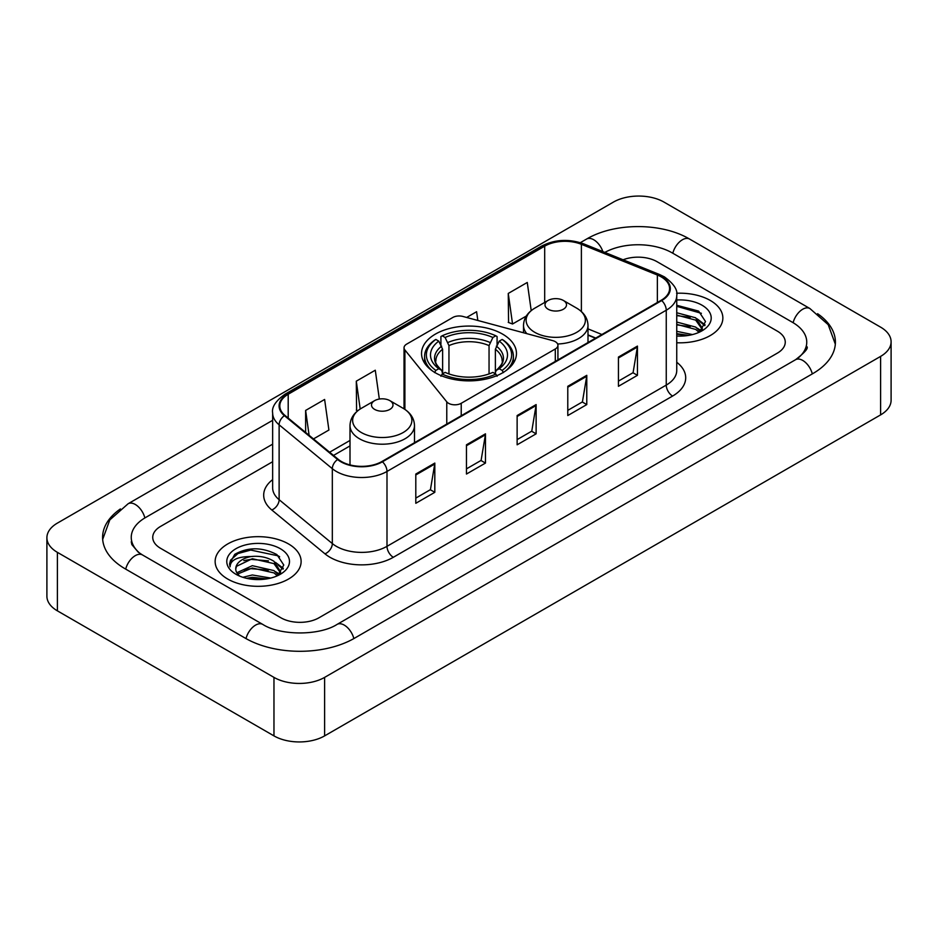 <?xml version="1.0" encoding="UTF-8"?>
<svg xmlns="http://www.w3.org/2000/svg" width="938" height="938" viewBox="0 0 938 938"><rect width="100%" height="100%" fill="white"/><g stroke="black" fill="none" stroke-linecap="round" stroke-linejoin="round"><path stroke-width="1.41" d="M555.296 341.666A8.958 5.171 0 0 0 552.752 340.635L462.926 316.458A8.958 5.171 0 0 0 452.808 317.478L406.67 344.117A8.958 5.171 0 0 0 404.044 347.775A8.958 5.171 0 0 0 404.888 349.968L446.769 401.827A8.958 5.171 0 0 0 461.226 403.293L555.296 348.983A8.958 5.171 0 0 0 557.922 345.325A8.958 5.171 0 0 0 555.296 341.666M502.557 334.092A47.463 27.401 0 0 0 450.838 328.148A47.463 27.401 0 0 0 421.537 353.474A47.463 27.401 0 0 0 435.443 372.843A47.463 27.401 0 0 0 487.162 378.788A47.463 27.401 0 0 0 516.463 353.474A47.463 27.401 0 0 0 502.557 334.092M595.571 338.161L587.997 335.089M710.265 300.453A42.984 24.822 0 0 0 676.591 293.266A42.984 24.822 0 0 1 710.265 300.453A42.984 24.822 0 0 1 722.858 318.005A42.984 24.822 0 0 0 710.265 300.453M288.529 543.946A42.984 24.822 0 0 0 241.676 538.564A42.984 24.822 0 0 0 215.142 561.499A42.984 24.822 0 0 0 227.735 579.051A42.984 24.822 0 0 0 274.576 584.421A42.984 24.822 0 0 0 301.121 561.499A42.984 24.822 0 0 0 288.529 543.946A42.984 24.822 0 0 0 241.676 538.564A42.984 24.822 0 0 0 215.142 561.499A42.984 24.822 0 0 0 227.735 579.051A42.984 24.822 0 0 0 274.576 584.421A42.984 24.822 0 0 0 301.121 561.499A42.984 24.822 0 0 0 288.529 543.946M661.184 276.874A28.656 16.544 180 0 1 669.58 288.576A28.656 16.544 180 0 1 661.184 300.277L381.93 461.508A28.656 16.544 180 0 1 338.196 459.292L284.988 415.428A28.656 16.544 180 0 1 279.805 405.943A28.656 16.544 180 0 1 288.201 394.241L544.685 246.155A28.656 16.544 180 0 1 581.384 244.302L657.362 275.022A28.656 16.544 180 0 1 661.184 276.874M661.7 276.581A29.371 16.954 0 0 0 657.773 274.682L581.795 243.962A29.371 16.954 0 0 0 544.181 245.873L287.696 393.948A29.371 16.954 0 0 0 284.402 415.663L337.598 459.526A29.371 16.954 0 0 0 382.434 461.801L661.7 300.57A29.371 16.954 0 0 0 661.7 276.581M415.804 474.042L415.804 503.296L434.81 492.321L434.81 463.079L415.804 474.042M415.804 498.101L430.436 489.659L434.728 464.052A7.164 4.139 -120 0 0 434.81 463.079M430.308 489.73L434.81 492.321M466.467 444.8L466.467 474.042L485.462 463.079L485.462 433.825L466.467 444.8M466.467 468.859L481.1 460.406L485.392 434.798A7.164 4.139 -120 0 0 485.462 433.825M480.971 460.488L485.462 463.079M618.447 357.05L618.447 386.304L637.441 375.329L637.441 346.087L618.447 357.05M618.447 381.109L633.08 372.667L637.371 347.06A7.164 4.139 -120 0 0 637.441 346.087M632.951 372.738L637.441 375.329M567.783 386.304L567.783 415.546L586.778 404.583L586.778 375.329L567.783 386.304M567.783 410.363L582.416 401.91L586.707 376.302A7.164 4.139 -120 0 0 586.778 375.329M582.287 401.992L586.778 404.583M517.131 415.546L517.131 444.8L536.126 433.825L536.126 404.583L517.131 415.546M517.131 439.605L531.764 431.163L536.044 405.556A7.164 4.139 -120 0 0 536.126 404.583M531.635 431.234L536.126 433.825M676.744 342.757A42.984 24.822 0 0 0 722.858 318.005A42.984 24.822 0 0 1 676.744 342.757M280.931 617.802A26.862 15.512 0 0 0 318.92 617.802L777.391 353.11A26.862 15.512 0 0 0 785.258 342.136A26.862 15.512 0 0 0 777.391 331.173L657.069 261.702A26.862 15.512 0 0 0 623.102 259.791A26.862 15.512 0 0 1 657.069 261.702L777.391 331.173A26.862 15.512 0 0 1 785.258 342.136A26.862 15.512 0 0 1 777.391 353.11L318.92 617.802A26.862 15.512 0 0 1 280.931 617.802L160.609 548.331L280.931 617.802M272.641 461.719L160.609 526.394A26.862 15.512 0 0 0 152.742 537.368A26.862 15.512 0 0 0 160.609 548.331A26.862 15.512 0 0 1 152.742 537.368A26.862 15.512 0 0 1 160.609 526.394L272.641 461.719M313.491 438.925L328.91 430.026L324.618 399.459L305.624 410.434L305.624 432.441M477.829 320.468L476.598 311.721L466.655 317.454M531.213 310.619L527.262 282.467L508.255 293.442L508.572 322.508M379.327 399.049L375.282 370.217L356.288 381.18L356.592 410.258M508.255 293.442L512.547 323.997L526.288 316.071M512.547 323.997L508.255 322.391M357.8 410.703L356.288 410.141M356.288 381.18L360.192 409.015M305.624 410.434L309.118 435.326M797.816 358.304A48.354 27.917 0 0 0 806.75 342.136A48.354 27.917 0 0 0 792.587 322.391L672.276 252.932A48.354 27.917 0 0 0 604.822 252.404M272.641 444.166L145.413 517.624A48.354 27.917 0 0 0 131.25 537.368A48.354 27.917 0 0 0 140.184 553.537M273.966 677.388A35.82 20.683 0 0 0 324.618 677.388L880.606 356.393A35.82 20.683 0 0 0 891.1 341.772A35.82 20.683 0 0 0 880.606 327.151L664.034 202.116A35.82 20.683 0 0 0 613.382 202.116L57.394 523.111A35.82 20.683 0 0 0 46.9 537.732A35.82 20.683 0 0 0 57.394 552.353L273.966 677.388L273.966 735.884A35.82 20.683 0 0 0 324.618 735.884L880.606 414.889A35.82 20.683 0 0 0 891.1 400.268L891.1 341.772M46.9 537.732L46.9 596.228A35.82 20.683 0 0 0 57.394 610.849L273.966 735.884M120.404 508.935A77.022 44.461 0 0 0 102.594 537.368A77.022 44.461 0 0 0 125.153 568.803L245.463 638.274A77.022 44.461 0 0 0 354.388 638.274L812.847 373.582A77.022 44.461 0 0 0 835.406 342.136A77.022 44.461 0 0 0 817.596 313.702M595.489 338.208L587.997 335.171M676.744 331.337L692.479 334.573M676.744 333.658L688.621 335.382M676.744 322.051L695.703 327.092L700.311 331.489M676.744 324.372L695.703 329.414L699.103 332.298M676.744 312.764L695.703 317.806L702.257 328.124L702.105 329.824M676.744 315.086L695.703 320.128L702.187 329.285M676.744 336.015A31.341 18.092 0 0 0 702.034 330.797A31.341 18.092 0 0 0 702.034 305.213A31.341 18.092 0 0 0 676.744 299.996M699.478 332.122L705.505 321.523L698.634 311.099L676.744 305.272M676.744 306.327L701.401 313.315M676.744 315.614L690.204 317.361M699.818 321.523L704.79 325.697M676.744 324.9L690.204 326.647M699.818 330.809L700.545 331.29M676.744 334.186L688.281 335.441M697.169 318.873L705.083 324.865M697.169 328.159L701.284 330.645M434.587 372.609L435.853 370.404A42.632 24.611 0 0 1 435.853 339.45L438.785 341.151A38.505 22.231 0 0 0 438.785 368.716L441.681 370.358L442.619 373.816M442.619 372.409L442.619 349.253L438.785 341.151M440.919 344.809L440.919 336.519L442.185 335.792A42.632 24.611 0 0 1 495.815 335.792L492.884 337.492A38.505 22.231 0 0 0 445.116 337.492L448.95 345.606L448.95 373.91M489.05 373.91L489.05 345.606L492.884 337.492M435.853 339.45L434.587 340.177A44.414 25.643 0 0 0 424.586 356.393A44.414 25.643 0 0 0 432.336 370.873M495.815 335.792L497.081 336.519L497.081 344.809M440.919 376.267L442.185 374.063A42.632 24.611 0 0 0 495.815 374.063L497.081 376.267M442.185 374.063L445.116 372.374A38.505 22.231 0 0 0 492.884 372.374L495.815 374.063M438.785 368.716L435.853 370.404M445.116 337.492L442.185 335.792M441.681 346.134A34.448 19.886 0 0 0 441.681 370.358L441.845 370.475C436.956 365.738 434.962 362.525 435.865 360.837A33.135 19.135 0 0 1 442.619 349.253M505.664 370.873A44.414 25.643 0 0 0 513.414 356.393A44.414 25.643 0 0 0 503.413 340.177L502.147 339.45A42.632 24.611 0 0 1 502.147 370.404L503.413 372.609M502.147 370.404L499.215 368.716A38.505 22.231 0 0 0 499.215 341.151L502.147 339.45M499.215 341.151L495.381 349.253L495.381 372.409L496.319 370.358L499.215 368.716M495.381 349.253A33.135 19.135 0 0 1 502.135 360.837C503.038 362.537 501.044 365.75 496.155 370.475L496.319 370.358A34.448 19.886 0 0 0 496.319 346.134M495.381 373.816L495.381 372.409M557.629 344A32.244 18.608 0 0 0 587.997 325.427C587.751 318.252 583.987 312.495 576.694 308.156L563.351 300.453A10.752 6.203 0 0 0 548.155 300.453A10.752 6.203 0 0 0 548.155 309.235A10.752 6.203 0 0 0 563.351 309.235A10.752 6.203 0 0 0 563.351 300.453L576.694 308.156A29.617 17.095 0 0 1 576.694 332.345A29.617 17.095 0 0 1 534.812 332.345A29.617 17.095 0 0 1 534.812 308.156C527.519 312.495 523.756 318.252 523.51 325.427A32.244 18.608 0 0 0 526.839 333.658M374.649 409.402A10.752 6.203 0 0 0 389.845 409.402A10.752 6.203 0 0 0 389.845 400.632L403.188 408.335A29.617 17.095 0 0 1 403.188 432.512A29.617 17.095 0 0 1 361.306 432.512A29.617 17.095 0 0 1 361.306 408.335C354.013 412.661 350.249 418.418 350.003 425.594A32.244 18.608 0 0 0 359.453 438.761A32.244 18.608 0 0 0 394.581 442.795A32.244 18.608 0 0 0 414.49 425.594C414.244 418.418 410.481 412.661 403.188 408.335L389.845 400.632A10.752 6.203 0 0 0 374.649 400.632A10.752 6.203 0 0 0 374.649 409.402M242.848 577.292L252.334 574.971L270.742 578.066M246.553 578.312L252.334 577.292L266.884 578.875M236.81 572.755L252.334 565.684L273.966 570.585L278.563 574.971M237.584 574.021L252.334 568.006L273.966 572.907L277.367 575.78M277.742 575.615L283.768 565.016L276.898 554.593C262.159 546.983 248.113 546.901 234.746 554.335L229.587 563.785L230.08 566.822C230.361 560.009 237.373 556.586 251.091 556.539A22.383 12.921 0 0 0 235.743 568.803A22.383 12.921 0 0 0 236.833 572.79L239.507 576.049M251.091 556.539C259.674 555.636 267.307 557.219 273.966 561.299L280.521 571.605L280.356 573.317M235.743 569.061L236.505 566.317L252.334 558.72L273.966 563.621L280.45 572.766M280.298 548.695A31.341 18.092 0 0 0 235.966 548.695A31.341 18.092 0 0 0 235.966 574.291A31.341 18.092 0 0 0 280.298 574.291A31.341 18.092 0 0 0 280.298 548.695M229.587 563.996L230.56 560.174L237.947 553.561L250.739 550.067L278.316 555.882L279.653 556.809M243.821 560.643L250.739 559.353L268.467 560.854M278.07 565.016L283.053 569.178M243.821 569.929L250.739 568.639L268.467 570.14M278.07 574.302L278.809 574.783M247.151 578.453L250.739 577.925L266.544 578.934M275.432 562.366L283.335 568.358M275.432 571.652L279.536 574.126M404.888 349.968L404.888 409.39M446.769 401.827L446.769 424.07M461.226 403.293L461.226 415.722M555.296 348.983L555.296 361.411M676.744 362.267A44.778 25.854 180 0 1 672.593 396.059L393.327 557.289A8.958 5.171 60 0 1 386.995 546.326L666.25 385.096A35.82 20.683 0 0 0 676.744 370.475L676.744 295.599A35.82 20.683 180 0 1 666.25 310.22A8.958 5.171 -120 0 0 661.7 300.57M393.327 557.289A44.778 25.854 180 0 1 330 557.289A44.778 25.854 180 0 1 324.982 553.842L271.786 509.979A44.778 25.854 180 0 1 272.641 479.635M336.332 546.326A35.82 20.683 0 0 0 386.995 546.326L386.995 471.451A35.82 20.683 180 0 1 332.322 468.683L279.125 424.82A35.82 20.683 180 0 1 272.641 412.954L272.641 487.83A35.82 20.683 0 0 0 279.125 499.696L332.322 543.559A35.82 20.683 0 0 0 336.332 546.326M676.744 295.599C677.94 289.994 673.824 283.757 664.397 276.874L659.695 274.588A8.958 4.198 112 0 0 657.773 274.682M659.695 274.588L583.717 243.868C568.874 238.615 554.792 239.378 541.472 246.155A8.958 5.171 60 0 1 544.181 245.873M287.696 393.948A8.958 5.171 -120 0 0 284.988 394.23C275.69 400.913 271.574 407.162 272.641 412.954M284.402 415.663A8.958 5.991 129.5 0 0 279.125 424.82L279.125 499.696A8.958 5.991 -50.5 0 1 271.786 509.979M583.717 243.868A8.958 4.198 112 0 0 581.795 243.962M337.598 459.526A8.958 5.991 129.5 0 0 332.322 468.683L332.322 543.559A8.958 5.991 -50.5 0 1 324.982 553.842M382.434 461.801A8.958 5.171 60 0 1 386.995 471.451L666.25 310.22L666.25 385.096A8.958 5.171 60 0 0 672.593 396.059M288.201 394.241L288.201 418.078M657.362 275.022L657.362 302.482M581.384 244.302L581.384 311.545M601.903 334.503L587.997 328.875M544.685 246.155L544.685 302.458M350.003 440.45L329.613 452.222M517.131 416.472L536.044 405.556M567.783 387.23L586.707 376.302M618.447 357.976L637.371 347.06M466.467 445.726L485.392 434.798M415.804 474.968L434.728 464.052M353.849 638.579A14.328 8.278 -120 0 0 337.082 624.403C319.471 635.788 280.38 635.788 262.757 624.403L142.447 554.933L138.214 552.13L131.848 544.603L131.25 541.754M246.002 638.579A14.328 8.278 -60 0 1 255.593 625.107A14.328 8.278 -60 0 1 262.757 624.403M125.692 569.12A14.328 8.278 -60 0 1 135.283 555.648A14.328 8.278 -60 0 1 142.447 554.933M102.676 539.385L109.805 519.898L128.119 503.753A14.328 8.278 60 0 1 144.874 517.94M580.329 242.672L586.59 239.061A14.328 8.278 60 0 1 602.864 251.607M586.59 239.061C614.531 222.435 661.618 222.435 689.571 239.061A14.328 8.278 120 0 0 682.407 239.765A14.328 8.278 120 0 0 672.816 253.237M835.324 344.152L828.195 324.665L809.881 308.52A14.328 8.278 120 0 0 802.717 309.235A14.328 8.278 120 0 0 793.126 322.707M812.308 373.887A14.328 8.278 -120 0 0 795.553 359.711L337.082 624.403M324.618 735.884L324.618 677.388M57.394 610.849L57.394 552.353M880.606 414.889L880.606 356.393M489.05 345.606A33.135 19.135 0 0 0 448.95 345.606M489.988 342.476A34.448 19.886 0 0 0 448.012 342.476M404.044 347.775L404.044 408.851M557.922 345.325L557.922 359.899M541.472 246.155L284.988 394.23M350.003 445.902L333.506 455.434M595.771 338.043L587.997 334.901M128.119 503.753L272.641 420.318M806.75 346.521C808.744 347.975 805.015 352.371 795.553 359.711M689.571 239.061L809.881 308.52M702.257 329.66L702.257 328.124M424.586 363.123L424.586 356.393M513.414 363.123L513.414 356.393M587.997 342.534L587.997 325.427M523.51 332.767L523.51 325.427M548.155 300.453L534.812 308.156M414.49 442.713L414.49 425.594M350.003 464.92L350.003 425.594M374.649 400.632L361.306 408.335M280.521 573.141L280.521 571.605"/></g></svg>
